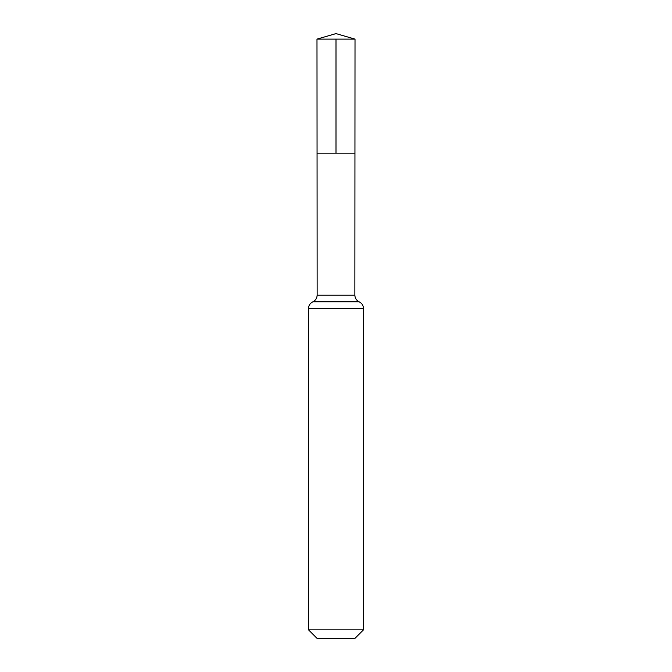 <?xml version="1.0" encoding="UTF-8"?>
<svg xmlns="http://www.w3.org/2000/svg" width="672" height="672" viewBox="0 0 672 672"><rect width="100%" height="100%" fill="white"/><g stroke="black" fill="none" stroke-linecap="round" stroke-linejoin="round"><path stroke-width="1.01" d="M308.507 629.832L363.493 629.832L354.925 638.4L317.075 638.4L308.507 629.832L308.507 308.507C308.641 305.432 310.078 303.206 312.824 301.829C315.58 300.443 317.016 298.217 317.142 295.134L354.858 295.134L355.018 39.119L316.982 39.119L336 33.6L355.018 39.119M317.142 295.134L317.058 153.182L354.942 153.182L317.058 153.182L316.982 39.119M363.493 629.832L363.493 308.507C363.359 305.432 361.922 303.206 359.176 301.829C356.42 300.443 354.984 298.217 354.858 295.134M336 39.119L336 153.182L354.942 153.182L355.018 39.119L336 33.6M308.507 308.507L363.493 308.507M312.824 301.829L359.176 301.829"/></g></svg>

